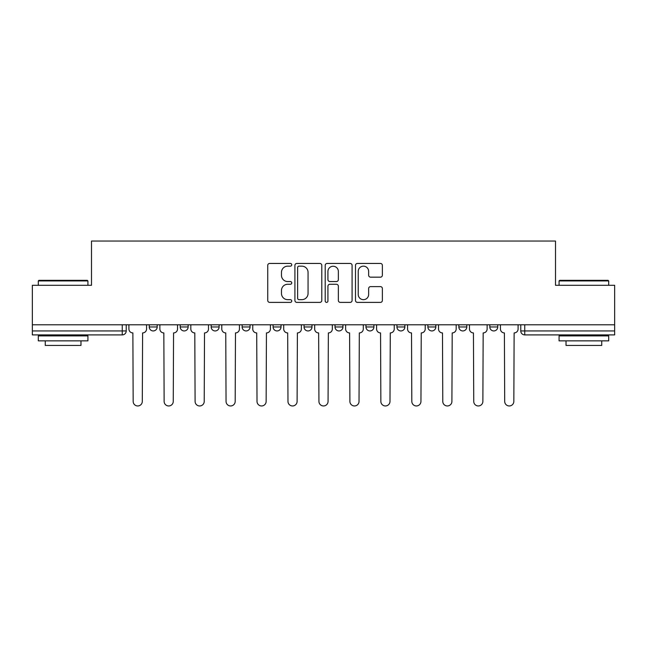 <?xml version="1.0" encoding="UTF-8"?>
<svg xmlns="http://www.w3.org/2000/svg" width="647" height="647" viewBox="0 0 647 647"><rect width="100%" height="100%" fill="white"/><g stroke="black" fill="none" stroke-linecap="round" stroke-linejoin="round"><path stroke-width="0.97" d="M291.748 264.793A1.367 1.367 0 0 0 290.382 263.434L269.686 263.434A1.949 1.949 0 0 0 267.737 265.383L267.737 300.443A1.949 1.949 0 0 0 269.686 302.392L290.382 302.392A1.367 1.367 0 0 0 291.748 301.033A1.367 1.367 0 0 0 290.382 299.666L287.705 299.666A6.235 6.235 0 0 1 281.469 293.431L281.469 290.511A6.235 6.235 0 0 1 287.705 284.276L290.382 284.276A1.367 1.367 0 0 0 291.748 282.917A1.367 1.367 0 0 0 290.382 281.55L287.705 281.55A6.235 6.235 0 0 1 281.469 275.315L281.469 272.395A6.235 6.235 0 0 1 287.705 266.16L290.382 266.16A1.367 1.367 0 0 0 291.748 264.793M458.852 324.794L458.852 326.97L466.794 326.97A3.971 3.971 0 0 1 462.823 330.94A3.971 3.971 0 0 1 458.852 326.97L458.852 324.794M427.893 324.794L427.893 326.97L435.835 326.97A3.971 3.971 0 0 1 431.864 330.94A3.971 3.971 0 0 1 427.893 326.97L427.893 324.794M273.091 326.97L273.091 324.794L273.091 326.97A3.971 3.971 0 0 0 277.062 330.94A3.971 3.971 0 0 1 273.091 326.97L281.024 326.97A3.971 3.971 0 0 1 277.062 330.94M211.165 324.794L211.165 326.97L219.107 326.97A3.971 3.971 0 0 1 215.136 330.94A3.971 3.971 0 0 1 211.165 326.97L211.165 324.794M180.206 326.97L180.206 324.794L180.206 326.97A3.971 3.971 0 0 0 184.177 330.94A3.971 3.971 0 0 1 180.206 326.97L188.148 326.97A3.971 3.971 0 0 1 184.177 330.94A3.971 3.971 0 0 0 188.148 326.97A3.971 3.971 0 0 1 184.177 330.94M149.247 326.97L149.247 324.794L149.247 326.97A3.971 3.971 0 0 0 153.218 330.94A3.971 3.971 0 0 1 149.247 326.97L157.189 326.97A3.971 3.971 0 0 1 153.218 330.94A3.971 3.971 0 0 0 157.189 326.97A3.971 3.971 0 0 1 153.218 330.94M380.436 277.167A1.949 1.949 0 0 0 382.377 275.218L382.377 265.383A1.949 1.949 0 0 0 380.436 263.434L357.443 263.434A1.949 1.949 0 0 0 355.494 265.383L355.494 300.443A1.949 1.949 0 0 0 357.443 302.392L380.436 302.392A1.949 1.949 0 0 0 382.377 300.443L382.377 288.562A1.949 1.949 0 0 0 380.436 286.613L370.594 286.613A1.949 1.949 0 0 0 368.644 288.562L368.644 294.458A5.208 5.208 0 0 1 363.436 299.666A5.208 5.208 0 0 1 358.228 294.458L358.228 271.368A5.208 5.208 0 0 1 363.436 266.16A5.208 5.208 0 0 1 368.644 271.368L368.644 275.218A1.949 1.949 0 0 0 370.594 277.167L380.436 277.167M32.35 324.794L32.35 285.295L91.494 285.295L91.494 241.04L555.506 241.04L555.506 285.295L614.65 285.295L614.65 324.794L32.35 324.794L32.35 330.94L126.222 330.94L126.222 324.794M321.794 265.383A1.949 1.949 0 0 0 319.844 263.434L296.86 263.434A1.949 1.949 0 0 0 294.911 265.383L294.911 300.443A1.949 1.949 0 0 0 296.86 302.392L319.844 302.392A1.949 1.949 0 0 0 321.794 300.443L321.794 265.383M327.156 263.434L350.14 263.434A1.949 1.949 0 0 1 352.089 265.383L352.089 300.443A1.949 1.949 0 0 1 350.14 302.392L340.306 302.392A1.949 1.949 0 0 1 338.357 300.443L338.357 286.225A1.949 1.949 0 0 0 336.408 284.276L329.881 284.276A1.949 1.949 0 0 0 327.932 286.225L327.932 301.033A1.367 1.367 0 0 1 326.565 302.392A1.367 1.367 0 0 1 325.206 301.033L325.206 265.383A1.949 1.949 0 0 1 327.156 263.434M520.778 324.794L520.778 330.94L614.65 330.94L614.65 334.911L524.741 334.911A3.971 3.971 0 0 1 520.778 330.94A3.971 3.971 0 0 0 524.741 334.911L524.741 324.794M614.65 324.794L614.65 330.94M126.222 330.94A3.971 3.971 0 0 1 122.259 334.911A3.971 3.971 0 0 0 126.222 330.94A3.971 3.971 0 0 1 122.259 334.911L32.35 334.911L32.35 330.94M497.753 324.794L497.753 326.97A3.971 3.971 0 0 1 493.782 330.94A3.971 3.971 0 0 1 489.811 326.97L497.753 326.97A3.971 3.971 0 0 1 493.782 330.94A3.971 3.971 0 0 0 497.753 326.97L497.753 324.794M489.811 324.794L489.811 326.97M466.794 324.794L466.794 326.97M435.835 324.794L435.835 326.97L435.835 324.794M404.868 324.794L404.868 326.97A3.971 3.971 0 0 1 400.905 330.94A3.971 3.971 0 0 1 396.935 326.97L404.868 326.97L404.868 324.794M396.935 324.794L396.935 326.97M373.909 324.794L373.909 326.97A3.971 3.971 0 0 1 369.938 330.94A3.971 3.971 0 0 1 365.976 326.97L373.909 326.97M365.976 324.794L365.976 326.97M342.95 324.794L342.95 326.97A3.971 3.971 0 0 1 338.979 330.94A3.971 3.971 0 0 1 335.009 326.97L342.95 326.97M335.009 324.794L335.009 326.97M311.991 324.794L311.991 326.97A3.971 3.971 0 0 1 308.021 330.94A3.971 3.971 0 0 1 304.05 326.97L311.991 326.97A3.971 3.971 0 0 1 308.021 330.94A3.971 3.971 0 0 0 311.991 326.97M304.05 324.794L304.05 326.97M281.024 324.794L281.024 326.97M250.065 324.794L250.065 326.97A3.971 3.971 0 0 1 246.095 330.94A3.971 3.971 0 0 1 242.132 326.97L250.065 326.97A3.971 3.971 0 0 1 246.095 330.94A3.971 3.971 0 0 0 250.065 326.97L250.065 324.794M242.132 324.794L242.132 326.97M219.107 324.794L219.107 326.97L219.107 324.794M188.148 324.794L188.148 326.97L188.148 324.794M157.189 324.794L157.189 326.97L157.189 324.794M299.003 266.16A1.367 1.367 0 0 0 297.636 267.526L297.636 298.307A1.367 1.367 0 0 0 299.003 299.666L301.825 299.666A6.235 6.235 0 0 0 308.061 293.431L308.061 272.395A6.235 6.235 0 0 0 301.825 266.16L299.003 266.16M338.357 271.465A5.208 5.208 0 0 0 333.14 266.257A5.208 5.208 0 0 0 327.932 271.465L327.932 279.601A1.949 1.949 0 0 0 329.881 281.55L336.408 281.55A1.949 1.949 0 0 0 338.357 279.601L338.357 271.465M128.907 328.959L128.907 324.794L128.907 328.959A3.971 3.971 0 0 0 132.87 332.93L133.169 401.399A4.561 4.561 0 0 0 137.738 405.96A4.561 4.561 0 0 0 142.3 401.399L142.599 332.93A3.971 3.971 0 0 0 146.57 328.959L146.57 324.794L146.57 328.959M132.87 332.93L133.169 401.399M142.3 401.399L142.599 332.93M159.866 328.959L159.866 324.794L159.866 328.959A3.971 3.971 0 0 0 163.837 332.93L164.128 401.399A4.561 4.561 0 0 0 168.697 405.96A4.561 4.561 0 0 0 173.259 401.399L173.558 332.93A3.971 3.971 0 0 0 177.529 328.959L177.529 324.794L177.529 328.959M190.825 328.959L190.825 324.794L190.825 328.959A3.971 3.971 0 0 0 194.796 332.93L195.095 401.399A4.561 4.561 0 0 0 199.656 405.96A4.561 4.561 0 0 0 204.226 401.399L204.517 332.93A3.971 3.971 0 0 0 208.488 328.959L208.488 324.794L208.488 328.959M163.837 332.93L164.128 401.399M173.259 401.399L173.558 332.93M194.796 332.93L195.095 401.399M204.226 401.399L204.517 332.93M38.302 280.927L38.901 280.337L87.329 280.337L87.919 280.927L38.302 280.927L38.302 285.295M87.919 340.864L38.302 340.864L38.302 335.906L87.919 335.906L87.919 340.864M80.972 340.864L80.972 345.433L45.25 345.433L45.25 340.864M559.081 280.927L559.671 280.337L608.099 280.337L608.698 280.927L559.081 280.927L559.081 285.295M608.698 340.864L559.081 340.864L559.081 335.906L608.698 335.906L608.698 340.864M601.75 340.864L601.75 345.433L566.028 345.433L566.028 340.864M221.784 328.959L221.784 324.794L221.784 328.959A3.971 3.971 0 0 0 225.754 332.93L226.054 401.399A4.561 4.561 0 0 0 230.615 405.96A4.561 4.561 0 0 0 235.185 401.399L235.484 332.93A3.971 3.971 0 0 0 239.447 328.959L239.447 324.794L239.447 328.959M252.751 328.959L252.751 324.794L252.751 328.959A3.971 3.971 0 0 0 256.713 332.93L257.013 401.399A4.561 4.561 0 0 0 261.582 405.96A4.561 4.561 0 0 0 266.143 401.399L266.443 332.93A3.971 3.971 0 0 0 270.414 328.959L270.414 324.794L270.414 328.959M283.709 328.959L283.709 324.794L283.709 328.959A3.971 3.971 0 0 0 287.68 332.93L287.972 401.399A4.561 4.561 0 0 0 292.541 405.96A4.561 4.561 0 0 0 297.102 401.399L297.402 332.93A3.971 3.971 0 0 0 301.373 328.959L301.373 324.794L301.373 328.959M225.754 332.93L226.054 401.399M235.185 401.399L235.484 332.93M256.713 332.93L257.013 401.399M266.143 401.399L266.443 332.93M287.68 332.93L287.972 401.399M297.102 401.399L297.402 332.93M314.668 328.959L314.668 324.794L314.668 328.959A3.971 3.971 0 0 0 318.639 332.93L318.939 401.399A4.561 4.561 0 0 0 323.5 405.96A4.561 4.561 0 0 0 328.061 401.399L328.361 332.93A3.971 3.971 0 0 0 332.332 328.959L332.332 324.794L332.332 328.959M318.639 332.93L318.939 401.399M328.061 401.399L328.361 332.93M345.627 328.959L345.627 324.794L345.627 328.959A3.971 3.971 0 0 0 349.598 332.93L349.898 401.399A4.561 4.561 0 0 0 354.459 405.96A4.561 4.561 0 0 0 359.028 401.399L359.32 332.93A3.971 3.971 0 0 0 363.29 328.959L363.29 324.794L363.29 328.959M349.598 332.93L349.898 401.399M359.028 401.399L359.32 332.93M376.586 328.959L376.586 324.794L376.586 328.959A3.971 3.971 0 0 0 380.557 332.93L380.857 401.399A4.561 4.561 0 0 0 385.418 405.96A4.561 4.561 0 0 0 389.987 401.399L390.287 332.93A3.971 3.971 0 0 0 394.249 328.959L394.249 324.794L394.249 328.959M380.557 332.93L380.857 401.399M389.987 401.399L390.287 332.93M407.553 328.959L407.553 324.794L407.553 328.959A3.971 3.971 0 0 0 411.516 332.93L411.815 401.399A4.561 4.561 0 0 0 416.385 405.96A4.561 4.561 0 0 0 420.946 401.399L421.246 332.93A3.971 3.971 0 0 0 425.216 328.959L425.216 324.794L425.216 328.959M411.516 332.93L411.815 401.399M420.946 401.399L421.246 332.93M438.512 328.959L438.512 324.794L438.512 328.959A3.971 3.971 0 0 0 442.483 332.93L442.774 401.399A4.561 4.561 0 0 0 447.344 405.96A4.561 4.561 0 0 0 451.905 401.399L452.204 332.93A3.971 3.971 0 0 0 456.175 328.959L456.175 324.794L456.175 328.959M442.483 332.93L442.774 401.399M451.905 401.399L452.204 332.93M469.471 328.959L469.471 324.794L469.471 328.959A3.971 3.971 0 0 0 473.442 332.93L473.741 401.399A4.561 4.561 0 0 0 478.303 405.96A4.561 4.561 0 0 0 482.872 401.399L483.163 332.93A3.971 3.971 0 0 0 487.134 328.959L487.134 324.794L487.134 328.959M473.442 332.93L473.741 401.399M482.872 401.399L483.163 332.93M500.43 328.959L500.43 324.794L500.43 328.959A3.971 3.971 0 0 0 504.401 332.93L504.7 401.399A4.561 4.561 0 0 0 509.262 405.96A4.561 4.561 0 0 0 513.831 401.399L514.13 332.93A3.971 3.971 0 0 0 518.093 328.959L518.093 324.794L518.093 328.959M504.401 332.93L504.7 401.399M513.831 401.399L514.13 332.93M122.259 324.794L122.259 334.911M524.741 334.911A3.971 3.971 0 0 1 520.778 330.94M87.919 285.295L87.919 280.927M76.605 335.906L76.605 334.911M49.617 335.906L49.617 334.911M608.698 285.295L608.698 280.927M597.383 335.906L597.383 334.911M570.395 335.906L570.395 334.911"/></g></svg>
